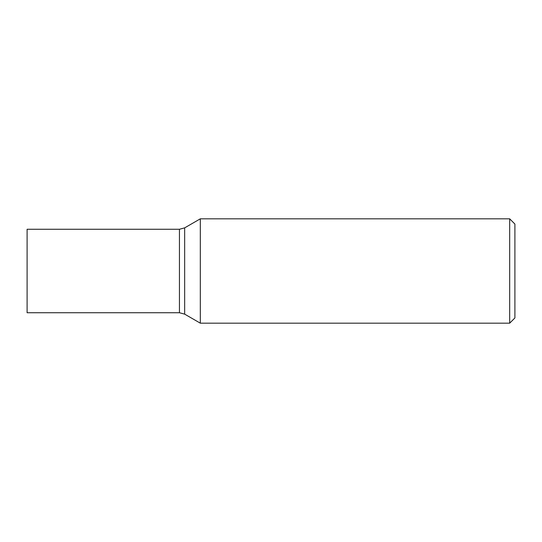 <?xml version="1.0" encoding="UTF-8"?>
<svg xmlns="http://www.w3.org/2000/svg" width="542" height="542" viewBox="0 0 542 542"><rect width="100%" height="100%" fill="white"/><g stroke="black" fill="none" stroke-linecap="round" stroke-linejoin="round"><path stroke-width="0.81" d="M179.443 312.734L179.443 229.266L27.1 229.266L27.1 312.734L179.443 312.734L184.659 314.136L200.31 323.174L509.683 323.174L509.683 218.826L200.31 218.826L200.31 323.174M509.683 218.826L514.9 224.049L514.9 317.951L509.683 323.174M179.443 229.266L184.659 227.864L184.659 314.136M184.659 227.864L200.31 218.826"/></g></svg>
